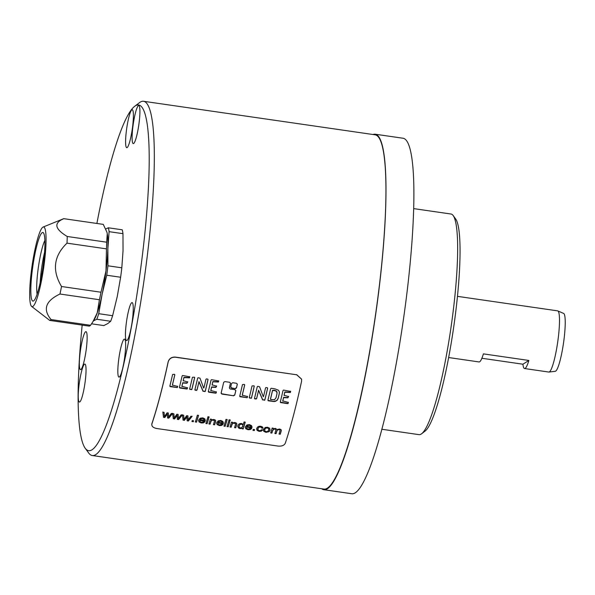 <?xml version="1.0" encoding="UTF-8"?>
<svg xmlns="http://www.w3.org/2000/svg" width="595" height="595" viewBox="0 0 595 595"><rect width="100%" height="100%" fill="white"/><g stroke="black" fill="none" stroke-linecap="round" stroke-linejoin="round"><path stroke-width="0.89" d="M204.858 421.617L203.43 422.606L201.296 422.725L199.042 421.721L198.581 420.568M199.883 420.107L205.186 420.896L204.858 418.873L202.761 417.861L200.188 418.211L198.693 420.011L199.035 421.974L201.288 422.971L203.423 422.859L204.851 421.87L203.654 421.587L201.497 422.309L200.158 421.677L199.831 420.606M205.312 420.063L205.126 420.866M204.1 419.862L203.907 419.006L202.575 418.307L201.08 418.493L200.143 419.683L201.073 418.746L202.568 418.553L203.899 419.259L204.07 420.256L200.143 419.683M199.831 420.487L205.111 421.119M205.193 420.643L205.312 420.182M198.693 420.011L198.574 420.695M151.762 424.391L151.881 423.945A179.281 26.187 -81.8 0 0 168.199 361.894C169.27 358.592 171.68 357.03 175.436 357.223L296.697 374.791L175.413 357.097C171.658 356.903 169.248 358.465 168.169 361.767A178.969 26.143 98.2 0 1 151.889 423.692L151.762 424.518M151.889 423.692L151.881 423.945C151.48 426.251 153.086 427.775 156.693 428.504L277.954 446.064C281.71 446.406 284.15 445.469 285.273 443.268A179.281 26.187 -81.8 0 0 301.583 381.216L301.606 379.201L296.697 374.791M221.132 392.826L221.898 393.823L233.59 395.779L221.883 394.083L221.102 393.25M221.124 393.094A179.281 26.187 -81.8 0 0 223.668 382.369L224.851 381.588L229.7 382.288L230.481 383.187M233.59 395.779L234.765 395.065A179.281 26.187 -81.8 0 0 235.813 390.722L235.055 389.695L230.146 388.981L229.387 387.955A179.281 26.187 -81.8 0 0 230.458 383.359L230.466 383.083A178.969 26.143 98.2 0 1 229.395 387.687L229.38 387.985M230.726 386.832L231.485 387.873L235.293 388.691L236.475 387.933A179.281 26.187 -81.8 0 0 237.308 384.348L236.55 383.284L232.727 382.726L231.544 383.515A179.281 26.187 -81.8 0 1 230.719 387.1L230.696 387.263M235.293 388.691L231.477 388.141L230.719 387.1M177.28 387.59L177.444 387.323A179.281 26.187 -81.8 0 0 177.652 386.475L172.424 385.047A179.281 26.187 -81.8 0 0 174.804 374.947L174.439 374.285L172.602 374.5A179.281 26.187 -81.8 0 1 169.887 385.962L170.118 386.586L177.28 387.59L169.835 386.162M172.453 385.322L172.431 384.779A178.969 26.143 98.2 0 0 174.818 374.671M187.068 388.989L187.261 388.766A179.281 26.187 -81.8 0 0 187.492 387.814L181.921 386.304A179.281 26.187 -81.8 0 0 182.71 383.016L186.964 383.21L187.73 382.012L183.238 380.636A179.281 26.187 -81.8 0 0 183.937 377.617L189.545 377.847A179.281 26.187 -81.8 0 0 189.783 376.806L182.598 375.467L182.115 376.003A179.281 26.187 -81.8 0 1 179.4 387.442L179.712 387.977L186.793 389.004M183.253 380.971L183.245 380.369A178.969 26.143 98.2 0 0 183.944 377.349L183.937 377.617M181.988 386.661L181.929 386.036A178.969 26.143 98.2 0 0 182.717 382.749L182.71 383.016M191.739 389.636L191.88 389.353A179.281 26.187 -81.8 0 0 194.639 377.728L194.379 377.171L192.423 377.297A179.281 26.187 -81.8 0 1 189.664 388.944L189.961 389.465L191.746 389.368L191.397 389.673M205.119 391.555L205.312 391.094A179.281 26.187 -81.8 0 0 207.997 379.751L207.759 379.112L206.324 378.903L205.9 379.432A179.281 26.187 -81.8 0 1 203.996 387.546L203.773 388.074L203.542 387.747L200.002 378.189L198.09 377.713L197.622 378.234A179.281 26.187 -81.8 0 1 194.915 389.673L194.974 390.134L196.506 390.409L197.057 389.896A179.281 26.187 -81.8 0 0 198.983 381.856L203.044 391.287L205.134 391.294L204.754 391.636M215.978 393.176L216.163 392.953A179.281 26.187 -81.8 0 0 216.401 392.001L210.823 390.491A179.281 26.187 -81.8 0 0 211.612 387.204L215.866 387.397L216.632 386.2L212.14 384.824A179.281 26.187 -81.8 0 0 212.839 381.804L218.454 382.035A179.281 26.187 -81.8 0 0 218.692 380.993L211.508 379.655L211.017 380.19A179.281 26.187 -81.8 0 1 208.309 391.629L208.622 392.164L215.702 393.191M212.155 385.158L212.147 384.548A178.969 26.143 98.2 0 0 212.854 381.536L212.839 381.804M210.89 390.848L210.831 390.223A178.969 26.143 98.2 0 0 211.627 386.936L211.612 387.204M247.148 397.713L247.312 397.445A179.281 26.187 -81.8 0 0 247.52 396.59L242.291 395.169A179.281 26.187 -81.8 0 0 244.679 385.069L244.307 384.407L242.47 384.615A179.281 26.187 -81.8 0 1 239.755 396.077L239.986 396.709L247.148 397.713L239.703 396.285M242.321 395.444L242.299 394.902A178.969 26.143 98.2 0 0 244.686 384.794M251.335 398.271L251.484 397.981A179.281 26.187 -81.8 0 0 254.236 386.356L253.976 385.805L252.027 385.932A179.281 26.187 -81.8 0 1 249.268 397.579L249.565 398.092L251.343 398.003L251.001 398.3M264.723 400.19L264.909 399.728A179.281 26.187 -81.8 0 0 267.601 388.386L267.356 387.747L265.928 387.538L265.496 388.066A179.281 26.187 -81.8 0 1 263.592 396.181L263.369 396.701L263.139 396.374L259.599 386.824L257.687 386.341L257.219 386.862A179.281 26.187 -81.8 0 1 254.511 398.3L254.571 398.769L256.103 399.044L256.653 398.531A179.281 26.187 -81.8 0 0 258.58 390.491L262.648 399.922L264.73 399.929L264.351 400.271M277.218 400.271L278.192 398.33A179.281 26.187 -81.8 0 0 279.278 393.756L279.308 391.636L278.423 390.201L274.905 388.84L271.127 388.29L270.613 388.825A179.281 26.187 -81.8 0 1 267.929 400.16L268.241 400.799L274.079 401.536L275.738 401.246L277.225 400.011L275.745 400.985L272.562 401.424M287.95 403.603L288.136 403.38A179.281 26.187 -81.8 0 0 288.374 402.428L282.796 400.918A179.281 26.187 -81.8 0 0 283.592 397.631L287.839 397.824L288.605 396.627L284.113 395.244A179.281 26.187 -81.8 0 0 284.819 392.231L290.427 392.462A179.281 26.187 -81.8 0 0 290.665 391.413L283.48 390.082L282.989 390.618A179.281 26.187 -81.8 0 1 280.282 402.056L280.595 402.592L287.675 403.618M284.127 395.586L284.12 394.976A178.969 26.143 98.2 0 0 284.827 391.964L284.819 392.231M282.863 401.268L282.804 400.651A178.969 26.143 98.2 0 0 283.599 397.363L283.592 397.631M163.528 417.393L162.852 412.194L164.079 412.372L164.451 416.485L167.098 412.811L168.326 412.989L168.593 416.976L171.338 413.421L172.49 413.592L168.824 418.159L167.582 417.98L167.329 414.038L164.77 417.571L163.536 417.14L164.77 417.571M173.316 418.806L172.639 413.614L173.866 413.793L174.238 417.898L176.886 414.232L178.113 414.403L178.374 418.397L181.118 414.841L182.278 415.012L178.612 419.572L177.369 419.393L177.117 415.459L174.558 418.984L173.323 418.56L174.558 418.984M183.104 420.226L182.427 415.027L183.654 415.206L184.026 419.319L186.674 415.645L187.901 415.823L188.161 419.81L190.906 416.262L192.066 416.426L188.399 420.992L187.157 420.814L186.904 416.879L184.346 420.405L183.111 419.973L184.346 420.405M191.932 421.505A179.281 26.187 -81.8 0 0 192.215 420.583L193.568 420.777A179.281 26.187 -81.8 0 1 193.286 421.699L191.932 421.505M195.331 421.996A179.281 26.187 -81.8 0 0 197.369 415.191L198.559 415.37A179.281 26.187 -81.8 0 1 196.521 422.167L195.331 421.996M207.662 417.712A179.281 26.187 -81.8 0 0 207.945 416.731L209.135 416.902A179.281 26.187 -81.8 0 1 208.852 417.891L207.662 417.712M205.915 423.528A179.281 26.187 -81.8 0 0 207.387 418.649L208.577 418.821A179.281 26.187 -81.8 0 1 207.105 423.7L205.915 423.528M208.994 423.722L210.109 424.138L208.919 423.967A179.281 26.187 -81.8 0 0 210.392 419.081L211.463 419.237A179.281 26.187 -81.8 0 1 211.255 419.944L213.731 419.445L214.847 419.78L215.516 420.323L215.531 421.818A179.281 26.187 -81.8 0 1 214.624 424.793L213.434 424.622A179.281 26.187 -81.8 0 0 214.334 421.677L214.423 420.896L214.334 421.677M210.109 424.138A179.281 26.187 -81.8 0 0 210.913 421.498L211.85 420.293L213.263 420.144L214.423 420.896L213.27 419.891L211.857 420.048L210.92 421.253A178.969 26.143 98.2 0 1 210.117 423.885M223.4 422.681L223.274 423.514L222.946 421.498L220.842 420.479L218.268 420.829L216.781 422.629L217.123 424.592L219.369 425.589L221.504 425.477L222.939 424.488L221.734 424.205L219.585 424.927L218.239 424.295L217.956 422.978L223.199 423.737L223.4 422.807M216.781 422.629L216.662 423.32M223.965 426.146A179.281 26.187 -81.8 0 0 225.996 419.341L227.193 419.512A179.281 26.187 -81.8 0 1 225.155 426.318L223.965 426.146M228.755 420.769A179.281 26.187 -81.8 0 0 229.045 419.78L230.235 419.958A179.281 26.187 -81.8 0 1 229.945 420.94L228.755 420.769M227.007 426.585A179.281 26.187 -81.8 0 0 228.48 421.706L229.67 421.877A179.281 26.187 -81.8 0 1 228.197 426.756L227.007 426.585M230.087 426.779L231.202 427.195L230.012 427.024A179.281 26.187 -81.8 0 0 231.485 422.138L232.556 422.294A179.281 26.187 -81.8 0 1 232.347 423L234.824 422.502L235.94 422.837L236.617 423.38L236.624 424.875A179.281 26.187 -81.8 0 1 235.724 427.85L234.534 427.679A179.281 26.187 -81.8 0 0 235.427 424.733L235.516 423.952L235.427 424.733M231.202 427.195A179.281 26.187 -81.8 0 0 232.005 424.555L232.942 423.35L234.356 423.201L235.516 423.952L234.371 422.948L232.95 423.105L232.013 424.302A178.969 26.143 98.2 0 1 231.21 426.942M242.18 428.534L243.214 428.936L242.106 428.772A179.281 26.187 -81.8 0 0 242.291 428.169L240.112 428.593L238.662 428.058L237.747 426.191M243.214 428.936A179.281 26.187 -81.8 0 0 245.252 422.13L244.062 421.959A179.281 26.187 -81.8 0 1 243.333 424.451L241.6 423.484L239.934 423.58L238.602 424.361L237.851 425.641M252.035 426.831L251.908 427.664L251.573 425.641L249.476 424.629L246.903 424.979L245.415 426.779L245.757 428.742L248.003 429.739L250.138 429.627L251.566 428.638L250.369 428.355L248.219 429.077L246.873 428.445L246.59 427.121L251.834 427.887L252.027 426.95M245.415 426.779L245.289 427.463M252.964 430.341A179.281 26.187 -81.8 0 0 253.247 429.419L254.601 429.62A179.281 26.187 -81.8 0 1 254.318 430.542L252.964 430.341M262.655 430.021L261.51 429.746L260.64 430.564L259.383 430.691L258.096 430.051L257.985 428.549L258.974 427.203L260.573 426.957L261.874 428.192L263.072 428.236L262.484 426.942L260.736 426.258L258.959 426.318L257.553 427.054L256.757 428.393L257.062 430.386L259.189 431.36L261.272 431.174L262.655 430.021M257.858 429.24L257.992 428.296L257.858 429.24M263.459 429.345L263.793 431.353L265.987 432.342L269.2 431.65L270.063 430.23L269.691 428.259L267.519 427.24L265.147 427.478L263.325 430.073M270.777 432.677L271.893 433.086L270.703 432.915A179.281 26.187 -81.8 0 0 272.175 428.036L273.239 428.184A179.281 26.187 -81.8 0 1 273.031 428.883L275.403 428.385L277.129 429.545L279.561 428.988L281.041 429.635L281.323 430.46M280.223 434.291A179.281 26.187 -81.8 0 0 281.234 430.966L281.242 430.721A178.969 26.143 98.2 0 1 280.23 434.045L279.04 434.119A179.281 26.187 -81.8 0 0 279.97 431.078L280.059 430.334L279.97 431.078M279.747 429.917L279.085 429.426L277.753 429.597L276.935 430.631A178.969 26.143 98.2 0 1 276.08 433.443L276.065 433.696A179.281 26.187 -81.8 0 0 276.92 430.884L277.739 429.85L279.754 429.672M276.065 433.696L274.875 433.517A179.281 26.187 -81.8 0 0 275.835 430.371L275.79 429.493L275.835 430.371M271.893 433.086A179.281 26.187 -81.8 0 0 272.659 430.587L273.938 429.129L275.797 429.248L273.945 428.876L272.666 430.334A178.969 26.143 98.2 0 1 271.9 432.84M85.174 448.184A174.633 25.511 98.2 0 0 122.592 369.153A174.633 25.511 98.2 0 0 148.899 176.447A174.633 25.511 -81.8 0 0 134.693 106.304L139.461 102.667A178.969 26.143 -81.8 0 1 143.559 101.276A178.969 26.143 -81.8 0 1 154.016 174.543A178.969 26.143 98.2 0 1 129.643 360.644A178.969 26.143 98.2 0 1 92.247 455.517A178.969 26.143 98.2 0 1 88.707 453.026L85.174 448.184A174.633 25.511 98.2 0 1 78.421 379.119A174.633 25.511 -81.8 0 1 82.169 325.108M143.559 101.276L375.17 134.827A178.969 26.143 98.2 0 1 385.627 208.094A178.969 26.143 98.2 0 1 361.254 394.195A178.969 26.143 98.2 0 1 323.858 489.068L92.247 455.517M301.598 379.141L296.674 374.664M373.013 134.515A179.593 26.232 98.2 0 1 375.259 134.217A179.593 26.232 98.2 0 1 378.457 293.714A179.593 26.232 98.2 0 1 323.769 489.685A179.593 26.232 98.2 0 1 321.702 488.755M375.259 134.217L403.15 138.256A179.593 26.232 98.2 0 1 406.348 297.753A179.593 26.232 98.2 0 1 351.66 493.724L323.769 489.685M381.782 429.255L419.021 434.647A111.473 16.281 -81.8 0 0 421.134 434.09A111.473 16.281 -81.8 0 0 421.58 433.785A111.473 16.281 -81.8 0 0 451.114 326.67A111.473 16.281 -81.8 0 0 453.189 215.569A111.473 16.281 -81.8 0 0 450.98 214.014L413.741 208.622M421.58 433.785L424.979 431.182A108.372 15.834 -81.8 0 0 453.702 327.042A108.372 15.834 -81.8 0 0 455.711 219.027L453.189 215.569M457.481 296.355L557.664 310.865A30.91 4.515 98.2 0 1 557.835 310.917A30.91 4.515 98.2 0 1 557.879 340.816A30.91 4.515 98.2 0 1 549.386 371.897A30.91 4.515 98.2 0 1 548.984 372.054A30.91 4.515 98.2 0 1 548.798 372.046L524.545 368.536A30.91 4.515 -81.8 0 0 525.132 368.379A30.91 4.515 -81.8 0 0 528.881 360.458L483.408 353.876A30.91 4.515 -81.8 0 1 479.659 361.797A30.91 4.515 -81.8 0 1 479.072 361.946L448.623 357.536M528.881 360.458L522.916 364.214A30.91 4.515 -81.8 0 0 524.545 368.536M522.916 364.214L481.868 358.264M557.835 310.917L563.651 313.439A29.252 4.277 98.2 0 1 563.696 341.731A29.252 4.277 98.2 0 1 555.656 371.139A29.252 4.277 98.2 0 1 555.269 371.287L548.984 372.054M134.693 106.304A174.633 25.511 -81.8 0 0 96.888 223.467M133.221 310.456A19.196 2.804 98.2 0 1 130.602 330.418A19.196 2.804 98.2 0 1 126.594 340.6A19.196 2.804 98.2 0 1 125.471 332.739A19.196 2.804 98.2 0 1 128.089 312.777A19.196 2.804 98.2 0 1 132.097 302.602A19.196 2.804 98.2 0 1 133.221 310.456M86.015 371.92A19.196 2.804 98.2 0 1 83.397 391.882A19.196 2.804 98.2 0 1 79.388 402.056A19.196 2.804 98.2 0 1 78.265 394.195A19.196 2.804 98.2 0 1 80.883 374.233A19.196 2.804 98.2 0 1 84.892 364.058A19.196 2.804 98.2 0 1 86.015 371.92M133.369 117.557A19.196 2.804 98.2 0 1 130.759 137.519A19.196 2.804 98.2 0 1 126.742 147.694A19.196 2.804 98.2 0 1 125.627 139.832A19.196 2.804 98.2 0 1 128.237 119.87A19.196 2.804 98.2 0 1 132.246 109.696A19.196 2.804 98.2 0 1 133.369 117.557M125.612 346.974A19.196 2.804 98.2 0 1 122.994 366.937A19.196 2.804 98.2 0 1 118.985 377.111A19.196 2.804 98.2 0 1 117.862 369.257A19.196 2.804 98.2 0 1 120.473 349.295A19.196 2.804 98.2 0 1 124.489 339.113A19.196 2.804 98.2 0 1 125.612 346.974M87.108 339.507A19.196 2.804 98.2 0 1 84.497 359.469A19.196 2.804 98.2 0 1 80.481 369.644A19.196 2.804 98.2 0 1 79.366 361.782A19.196 2.804 98.2 0 1 81.976 341.82A19.196 2.804 98.2 0 1 85.985 331.646A19.196 2.804 98.2 0 1 87.108 339.507M139.885 113.452A19.196 2.804 98.2 0 1 137.274 133.414A19.196 2.804 98.2 0 1 133.258 143.588A19.196 2.804 98.2 0 1 132.135 135.727A19.196 2.804 98.2 0 1 134.753 115.765A19.196 2.804 98.2 0 1 138.761 105.59A19.196 2.804 98.2 0 1 139.885 113.452M105.769 229.001L108.35 227.788L122.228 229.796A51.088 7.46 98.2 0 1 122.972 233.671L123.031 250.83L121.819 267.81A51.088 7.46 98.2 0 1 120.621 277.24L117.252 296.563L112.611 315.707A51.088 7.46 98.2 0 1 110.677 321.263L107.881 323.516L103.813 325.584L91.571 323.814M122.972 233.671L109.093 231.663L107.873 248.636A46.447 6.783 -81.8 0 0 107.249 233.627L106.691 242.202A51.401 7.512 -81.8 0 1 106.468 248.866L105.992 270.874L100.986 292.227A51.401 7.512 -81.8 0 1 99.425 299.731L97.245 312.836L92.909 321.754L94.315 319.493A46.447 6.783 -81.8 0 0 97.245 312.836A46.447 6.783 -81.8 0 0 102.095 294.369A46.447 6.783 -81.8 0 0 105.992 270.874A46.447 6.783 -81.8 0 0 107.873 248.636L107.933 265.801A51.088 7.46 98.2 0 1 106.743 275.232L102.095 294.369L98.725 313.691L112.611 315.707M106.743 275.232L120.621 277.24M100.986 292.227L61.523 286.507C51.906 270.398 53.736 255.947 66.997 243.147A51.401 7.512 -81.8 0 0 67.146 239.718A51.401 7.512 -81.8 0 0 67.228 236.483C54.651 228.889 53.513 222.954 63.821 218.677A51.401 7.512 -81.8 0 0 63.486 218.767L43.123 227.045A40.252 5.883 -81.8 0 0 34.904 249.826A40.252 5.883 -81.8 0 0 29.75 290.159A40.252 5.883 -81.8 0 0 31.624 306.425A40.252 5.883 -81.8 0 0 40.177 286.79A40.252 5.883 -81.8 0 0 45.994 243.444A40.252 5.883 -81.8 0 0 43.123 227.045M106.468 248.866L66.997 243.147M98.725 313.691A51.088 7.46 98.2 0 1 96.792 319.255L93.445 320.891M96.792 319.255L110.677 321.263M92.909 321.754L90.537 325.287L51.073 319.567C42.595 309.393 45.555 300.877 59.961 294.019A51.401 7.512 -81.8 0 0 61.523 286.507M31.624 306.425L49.735 320.415L89.198 326.127A51.401 7.512 -81.8 0 0 90.537 325.287M107.933 265.801L121.819 267.81M109.093 231.663A51.088 7.46 -81.8 0 0 108.35 227.788M106.944 232.295L107.249 233.627A46.447 6.783 -81.8 0 0 106.944 232.295A46.447 6.783 -81.8 0 0 106.929 232.236M106.907 232.154L103.285 224.389L63.821 218.677M106.691 242.202L67.228 236.483M49.735 320.415A51.401 7.512 -81.8 0 0 51.073 319.567M36.935 294.614A34.681 5.065 98.2 0 1 33.699 300.854A34.681 5.065 98.2 0 1 31.327 279.434A34.681 5.065 98.2 0 1 38.816 238.989A34.681 5.065 98.2 0 1 43.532 232.965A34.681 5.065 98.2 0 1 43.956 259.026A34.681 5.065 98.2 0 1 36.935 294.614M37.091 294.161A29.728 4.343 98.2 0 1 43.532 243.667A29.728 4.343 98.2 0 1 44.885 240.35M40.177 282.588A29.728 4.343 98.2 0 1 44.566 252.325M99.425 299.731L59.961 294.019M235.828 390.454A178.969 26.143 98.2 0 1 234.78 394.805L233.597 395.519M237.316 384.08A178.969 26.143 98.2 0 1 236.483 387.665L235.3 388.423M177.66 386.207A178.969 26.143 98.2 0 1 177.451 387.062L177.288 387.33M187.485 387.628A178.969 26.143 98.2 0 1 187.269 388.505L187.075 388.728M187.737 381.745L186.971 382.942L182.717 382.749M189.775 376.605A178.969 26.143 98.2 0 1 189.552 377.58L183.944 377.349M186.808 388.743L179.43 387.568M194.647 377.453A178.969 26.143 98.2 0 1 191.895 389.085L191.746 389.368M191.412 389.405L189.656 389.071M208.005 379.484A178.969 26.143 98.2 0 1 205.32 390.826L205.134 391.294M204.762 391.376L203.051 391.027L198.99 381.588A178.969 26.143 98.2 0 1 197.064 389.636L196.514 390.149L194.982 389.874M216.387 391.815A178.969 26.143 98.2 0 1 216.171 392.693L215.985 392.916M216.639 385.932L215.873 387.129L211.627 386.936M218.685 380.793A178.969 26.143 98.2 0 1 218.462 381.767L212.854 381.536M215.71 392.931L208.339 391.755M247.527 396.329A178.969 26.143 98.2 0 1 247.319 397.185L247.156 397.445M254.243 386.088A178.969 26.143 98.2 0 1 251.492 397.72L251.343 398.003M251.008 398.04L249.26 397.705M267.609 388.119A178.969 26.143 98.2 0 1 264.924 399.461L264.73 399.929M264.358 400.011L262.655 399.662L258.587 390.223A178.969 26.143 98.2 0 1 256.668 398.263L256.118 398.776L254.578 398.509M279.434 392.559L279.286 393.488A178.969 26.143 98.2 0 1 278.207 398.07L277.225 400.011M272.57 401.164L267.958 400.376M277.114 392.722L276.653 391.183L274.57 390.261L272.517 390.365A178.969 26.143 98.2 0 1 270.509 398.851L270.517 399.148A179.281 26.187 -81.8 0 0 272.51 390.632L274.555 390.528L276.645 391.458L277.002 393.593A179.281 26.187 -81.8 0 1 276.013 397.787L274.533 399.691L270.874 399.565L270.509 398.851L270.509 399.409M288.359 402.242A178.969 26.143 98.2 0 1 288.151 403.113L287.958 403.343M288.612 396.359L287.854 397.557L283.599 397.363M290.658 391.213A178.969 26.143 98.2 0 1 290.434 392.194L284.827 391.964M287.683 403.351L280.312 402.183M172.498 413.339L168.831 417.906L167.597 417.727L167.336 413.793L164.785 417.318M162.859 411.948L163.536 417.14M182.286 414.76L178.619 419.326L177.384 419.148L177.124 415.206L174.566 418.739M172.647 413.361L173.323 418.56M192.073 416.18L188.407 420.739L187.165 420.561L186.912 416.626L184.353 420.159M182.434 414.782L183.111 419.973M192.007 421.26L193.286 421.699M193.509 420.769A178.969 26.143 98.2 0 1 193.293 421.453M195.405 421.758L196.521 422.167M198.492 415.355A178.969 26.143 98.2 0 1 196.529 421.922M207.729 417.474L208.852 417.891M209.076 416.894A178.969 26.143 98.2 0 1 208.86 417.638M205.989 423.29L207.105 423.7M208.51 418.813A178.969 26.143 98.2 0 1 207.112 423.454M214.341 421.424L214.431 420.643L214.341 421.424M213.508 424.376L214.624 424.793M215.71 420.747L215.539 421.565A178.969 26.143 98.2 0 1 214.639 424.54M211.396 419.23A178.969 26.143 98.2 0 1 211.262 419.698L211.255 419.944M217.971 422.725L223.199 423.737M222.946 424.242L221.518 425.224L219.384 425.343L217.13 424.347L216.669 423.194M222.166 422.621L221.987 421.624L220.663 420.925L219.161 421.111L218.231 422.301L219.153 421.364L220.656 421.178L221.98 421.877L222.158 422.874L218.231 422.301M222.18 422.487L222.158 422.874M224.04 425.901L225.155 426.318M227.126 419.505A178.969 26.143 98.2 0 1 225.163 426.065M228.83 420.531L229.945 420.94M230.176 419.944A178.969 26.143 98.2 0 1 229.953 420.695M227.082 426.347L228.197 426.756M229.611 421.862A178.969 26.143 98.2 0 1 228.205 426.511M235.434 424.48L235.523 423.7L235.434 424.48M234.608 427.433L235.724 427.85M236.81 423.804L236.639 424.622A178.969 26.143 98.2 0 1 235.732 427.597M232.496 422.286A178.969 26.143 98.2 0 1 232.355 422.748L232.347 423M245.185 422.123A178.969 26.143 98.2 0 1 243.221 428.683M242.291 428.169L240.12 428.348L238.669 427.805L237.844 426.771M242.849 426.184L242.738 424.622L241.511 423.952L240.045 424.22L238.974 426.325M242.968 425.611L241.882 427.701L240.425 427.946L239.22 427.299L239.078 425.819L240.038 424.466L241.503 424.198L242.73 424.875L242.842 426.437M238.974 426.198L239.086 425.566M246.598 426.875L251.834 427.887M251.581 428.385L250.145 429.374L248.011 429.486L245.765 428.489L245.296 427.336M250.792 426.771L250.621 425.775L249.29 425.075L247.795 425.261L246.866 426.451L247.788 425.514L249.283 425.321L250.614 426.027L250.785 427.024L246.866 426.451M250.815 426.63L250.785 427.024M253.039 430.103L254.318 430.542M254.534 429.605A178.969 26.143 98.2 0 1 254.325 430.289M263.079 427.984L261.882 427.939L260.58 426.712L258.981 426.95L257.992 428.296L258.104 429.798M262.663 429.769L261.279 430.929L259.197 431.107L257.07 430.133L256.631 429.002M270.071 429.984L269.215 431.397L265.995 432.096L263.801 431.107L263.332 429.947M268.836 429.843L268.65 428.378L267.326 427.686L265.705 427.946L264.582 430.007M268.925 429.404L267.802 431.427L266.188 431.68L264.842 431.011L264.678 429.523L265.69 428.199L267.319 427.939L268.642 428.631L268.828 430.096M275.842 430.126L275.797 429.248L275.842 430.126M274.95 433.279L276.08 433.443M279.977 430.825L280.074 430.088L279.977 430.825M279.114 433.881L280.23 434.045M281.323 430.334L281.242 430.721M273.179 428.177A178.969 26.143 98.2 0 1 273.038 428.638L273.031 428.883"/></g></svg>
